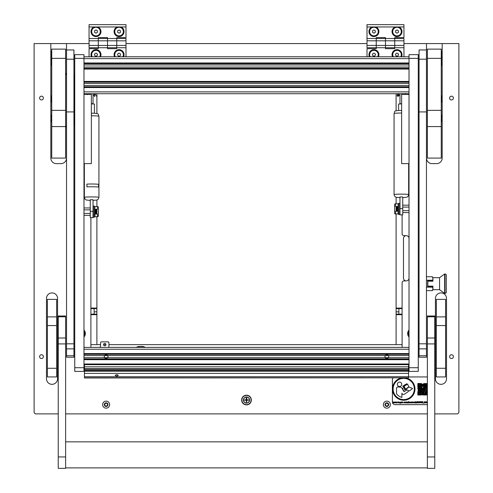 <?xml version="1.0" encoding="UTF-8"?>
<svg xmlns="http://www.w3.org/2000/svg" width="493" height="493" viewBox="0 0 493 493"><rect width="100%" height="100%" fill="white"/><g stroke="black" fill="none" stroke-linecap="round" stroke-linejoin="round"><path stroke-width="0.74" d="M241.65 400.033A4.85 4.85 0 0 0 246.5 404.876A4.85 4.85 0 0 0 251.35 400.033A4.85 4.85 0 0 0 246.5 395.183A4.85 4.85 0 0 0 241.65 400.033M39.6 356.63A1.892 1.892 0 0 0 41.498 358.522A1.892 1.892 0 0 0 43.39 356.63A1.892 1.892 0 0 0 41.498 354.732A1.892 1.892 0 0 0 39.6 356.63M39.6 98.064A1.892 1.892 0 0 0 41.498 99.956A1.892 1.892 0 0 0 43.39 98.064A1.892 1.892 0 0 0 41.498 96.172A1.892 1.892 0 0 0 39.6 98.064M449.61 356.63A1.892 1.892 0 0 0 451.502 358.522A1.892 1.892 0 0 0 453.4 356.63A1.892 1.892 0 0 0 451.502 354.732A1.892 1.892 0 0 0 449.61 356.63M449.61 98.064A1.892 1.892 0 0 0 451.502 99.956A1.892 1.892 0 0 0 453.4 98.064A1.892 1.892 0 0 0 451.502 96.172A1.892 1.892 0 0 0 449.61 98.064M83.976 337.027A5.078 5.078 0 0 0 83.976 330.057M409.024 330.057A5.078 5.078 0 0 0 409.024 337.027M83.976 186.508A5.078 5.078 0 0 0 84.346 186.071M408.654 186.071A5.078 5.078 0 0 0 409.024 186.508M83.976 369.349A5.078 5.078 0 0 0 84.439 368.782M408.561 368.782A5.078 5.078 0 0 0 409.024 369.349M50.822 119.281L50.822 158.087A5.54 5.54 0 0 0 56.362 163.627L60.978 163.627A5.54 5.54 0 0 0 66.518 158.087L66.518 126.917L65.6 126.917M409.024 238.427A2.773 2.773 0 0 0 406.257 235.654L403.946 235.654A1.849 1.849 0 0 1 402.103 233.811L402.103 214.886M440.976 384.33L440.976 384.33A5.54 5.54 0 0 0 446.516 378.79L446.516 298.45A5.54 5.54 0 0 0 440.976 292.91A5.54 5.54 0 0 0 435.436 298.45L435.436 378.79A5.54 5.54 0 0 0 440.976 384.33M57.564 378.79L57.564 298.45A5.54 5.54 0 0 0 52.024 292.91A5.54 5.54 0 0 0 46.484 298.45L46.484 378.79A5.54 5.54 0 0 0 52.024 384.33A5.54 5.54 0 0 0 57.564 378.79M84.346 179.976A5.078 5.078 0 0 0 83.976 179.532M409.024 179.532A5.078 5.078 0 0 0 408.654 179.976M65.6 74.19A4.844 4.844 0 0 1 66.518 73.137L66.518 43.581L89.054 43.581M66.518 73.137L66.518 72.724A5.164 5.164 0 0 1 66.543 72.705M73.932 73.925A5.164 5.164 0 0 1 74.739 75.897M74.739 123.003A5.164 5.164 0 0 1 73.932 124.975M58.236 413.88L35.952 413.88A1.849 1.849 0 0 1 34.109 412.037L34.109 43.581L50.822 43.581L50.822 53.762M50.822 55.567L50.822 57.453M50.822 59.259L50.822 61.144M50.822 62.95L50.822 98.082M50.822 99.888L50.822 117.476M65.618 413.88L427.382 413.88M434.764 413.88L457.048 413.88A1.849 1.849 0 0 0 458.891 412.037L458.891 43.581L426.482 43.581L426.482 158.087A5.54 5.54 0 0 0 432.022 163.627L436.638 163.627A5.54 5.54 0 0 0 442.178 158.087L442.178 119.281M442.178 117.476L442.178 99.888M442.178 98.082L442.178 62.95M442.178 61.144L442.178 59.259M442.178 57.453L442.178 55.567M442.178 53.762L442.178 43.581M125.992 43.581L367.008 43.581M403.946 43.581L426.482 43.581M402.103 347.392L402.103 282.754A1.849 1.849 0 0 1 403.946 280.905L406.257 280.905A2.773 2.773 0 0 0 409.024 278.138M90.897 217.653L90.897 347.392M66.518 43.581L50.822 43.581M65.6 126.701L66.543 126.701M73.932 123.86A4.628 4.628 0 0 0 74.289 122.073L74.289 76.822A4.628 4.628 0 0 0 73.932 75.035M66.543 73.402A4.628 4.628 0 0 0 65.6 74.603M65.6 74.659A4.603 4.603 0 0 1 66.543 73.439M73.932 75.102A4.603 4.603 0 0 1 74.264 76.822L74.264 122.073A4.603 4.603 0 0 1 73.932 123.792M66.543 126.676L65.6 126.676M65.6 126.467L66.518 126.467L66.518 73.753A4.394 4.394 0 0 0 65.6 75.158M66.543 74.203A4.073 4.073 0 0 0 66.518 74.233L66.518 73.753M402.103 314.682L396.101 314.682L396.101 344.625L402.103 344.625L108.91 344.625M105.952 344.625L103.548 344.625M100.597 344.625L90.897 344.625L96.899 344.625L96.899 314.682L90.897 314.682M396.101 314.682L396.101 314.152L402.103 314.152M402.103 308.612L396.101 308.612L396.101 314.152M396.101 308.612L396.101 308.076L402.103 308.076M396.101 93.725L396.101 110.789M396.101 197.292L396.101 203.8M396.101 213.956L396.101 308.076M406.257 235.654A2.773 2.773 0 0 0 403.484 238.427L403.484 278.138A2.773 2.773 0 0 0 406.257 280.905M398.868 308.612L398.868 314.152M90.897 308.076L96.899 308.076L96.899 216.729M96.899 206.567L96.899 200.059M96.899 113.556L96.899 93.725M96.899 308.076L96.899 308.612L90.897 308.612M90.897 314.152L96.899 314.152L96.899 308.612M96.899 314.152L96.899 314.682M94.132 314.152L94.132 308.612M94.095 26.961A4.985 4.985 0 0 0 95.981 36.562A4.985 4.985 0 0 0 97.861 26.961L89.054 26.961L89.054 24.65L125.992 24.65L125.992 26.961L117.18 26.961A4.985 4.985 0 0 0 119.066 36.562A4.985 4.985 0 0 0 120.945 26.961M89.054 45.43L89.054 40.808L98.286 40.808L98.286 37.579L107.523 37.579L107.523 40.808L116.755 40.808L116.755 48.659L107.523 48.659L107.523 47.735L116.755 47.735L116.755 45.43L107.523 45.43L107.523 47.735L107.523 40.808L107.523 45.43L89.054 45.43L89.054 47.735L98.286 47.735L98.286 40.808L98.286 48.659L89.054 48.659L89.054 56.787M89.054 40.808L89.054 38.503L98.286 38.503L98.286 40.808L107.523 40.808L107.523 38.503L116.755 38.503L116.755 37.579L125.992 37.579L125.992 26.961M89.054 38.503L89.054 26.961M116.755 40.808L116.755 38.503L116.755 40.808L125.992 40.808L125.992 45.43L116.755 45.43L116.755 40.808M117.18 26.961L97.861 26.961M123.577 56.787A4.985 4.985 0 0 0 119.066 49.676A4.985 4.985 0 0 0 114.555 56.787M100.492 56.787A4.985 4.985 0 0 0 95.981 49.676A4.985 4.985 0 0 0 91.47 56.787M125.992 40.808L125.992 38.503L116.755 38.503M125.992 45.43L125.992 47.735L116.755 47.735M125.992 47.735L125.992 56.787M107.523 38.503L98.286 38.503M107.523 47.735L98.286 47.735M251.116 400.033A4.616 4.616 0 0 1 246.5 404.648A4.616 4.616 0 0 1 241.884 400.033A4.616 4.616 0 0 1 246.5 395.411A4.616 4.616 0 0 1 251.116 400.033M243.406 400.033A3.094 3.094 0 0 1 246.5 396.939A3.094 3.094 0 0 1 249.594 400.033A3.094 3.094 0 0 1 246.5 403.12A3.094 3.094 0 0 1 243.406 400.033M246.5 402.43L246.777 400.31L248.903 400.033L246.777 399.755L246.777 397.906L246.223 397.906L246.223 399.755L244.097 400.033L246.223 400.31L246.5 402.43M246.5 402.984A2.958 2.958 0 0 0 249.458 400.033A2.958 2.958 0 0 0 246.5 397.075A2.958 2.958 0 0 0 243.542 400.033A2.958 2.958 0 0 0 246.5 402.984M136.321 347.392A5.54 5.54 0 0 1 139.383 346.468L142.15 346.468A5.54 5.54 0 0 1 145.213 347.392M372.055 26.961A4.985 4.985 0 0 0 373.934 36.562A4.985 4.985 0 0 0 375.82 26.961L367.008 26.961L367.008 24.65L403.946 24.65L403.946 26.961L395.139 26.961A4.985 4.985 0 0 0 397.019 36.562A4.985 4.985 0 0 0 398.905 26.961M367.008 45.43L367.008 40.808L376.245 40.808L376.245 37.579L385.477 37.579L385.477 40.808L394.714 40.808L394.714 48.659L385.477 48.659L385.477 47.735L394.714 47.735L394.714 45.43L385.477 45.43L385.477 47.735L385.477 40.808L385.477 45.43L367.008 45.43L367.008 47.735L376.245 47.735L376.245 40.808L376.245 48.659L367.008 48.659L367.008 56.787M367.008 40.808L367.008 38.503L376.245 38.503L376.245 40.808L385.477 40.808L385.477 38.503L394.714 38.503L394.714 37.579L403.946 37.579L403.946 26.961M367.008 38.503L367.008 26.961M394.714 40.808L394.714 38.503L394.714 40.808L403.946 40.808L403.946 45.43L394.714 45.43L394.714 40.808M395.139 26.961L375.82 26.961M401.53 56.787A4.985 4.985 0 0 0 397.019 49.676A4.985 4.985 0 0 0 392.508 56.787M378.445 56.787A4.985 4.985 0 0 0 373.934 49.676A4.985 4.985 0 0 0 369.423 56.787M403.946 40.808L403.946 38.503L394.714 38.503M403.946 45.43L403.946 47.735L394.714 47.735M403.946 47.735L403.946 56.787M385.477 38.503L376.245 38.503M385.477 47.735L376.245 47.735M89.979 93.725L89.979 94.373M87.668 93.725L87.668 94.373M86.928 93.725L86.928 94.342L87.483 94.631M95.704 93.725L95.309 94.206M95.414 94.465L96.221 96.123L94.976 93.732L95.106 94.465L94.779 94.373L94.779 93.725M94.132 94.373L94.225 93.725M86.928 94.342L86.743 94.04L86.743 94.373M86.743 94.04L86.743 93.725M94.132 93.725L94.132 95.34L93.023 95.34M94.471 93.725L94.502 96.677L94.225 95.938M94.502 94.755L94.502 95.938M94.52 94.49L94.761 93.725M94.225 94.003L94.255 94.409M94.225 95.359L94.225 94.755M403.021 94.373L403.021 93.725M405.332 94.373L405.332 93.725M398.775 93.725L398.868 94.373M398.221 93.725L398.221 94.373L397.851 94.268M397.598 94.114L397.296 93.725M406.072 94.373L406.072 93.941L406.257 94.373M406.072 93.941L405.517 93.467M399.977 95.34L398.868 95.34L398.868 93.725M398.862 95.309L398.048 96.308L397.118 95.543M398.554 95.642L398.048 96.03L398.554 95.642L398.048 96.03L397.395 95.352M398.59 94.046L398.492 93.578L398.59 94.046M397.118 95.377L397.278 94.921A0.875 0.875 0 0 0 397.814 96.289A0.875 0.875 0 0 0 398.849 95.241L398.492 93.578M398.239 93.725L398.578 95.309C397.999 96.271 397.641 96.197 397.506 95.081L397.894 93.725M397.876 94.083L397.506 95.081M398.313 94.046L398.221 93.639M99.709 56.787A4.295 4.295 0 0 0 93.843 50.939A4.295 4.295 0 0 0 92.246 56.787M96.776 56.048L97.577 54.661L96.776 53.275L95.18 53.275L94.379 54.661L95.18 56.048L96.776 56.048M377.669 56.787A4.295 4.295 0 0 0 371.802 50.939A4.295 4.295 0 0 0 370.206 56.787M374.735 56.048L375.537 54.661L374.735 53.275L373.133 53.275L372.338 54.661L373.133 56.048L374.735 56.048M122.794 56.787A4.295 4.295 0 0 0 116.927 50.939A4.295 4.295 0 0 0 115.331 56.787M119.867 56.048L120.662 54.661L119.867 53.275L118.265 53.275L117.463 54.661L118.265 56.048L119.867 56.048M400.754 56.787A4.295 4.295 0 0 0 394.887 50.939A4.295 4.295 0 0 0 393.291 56.787M397.82 56.048L398.621 54.661L397.82 53.275L396.224 53.275L395.423 54.661L396.224 56.048L397.82 56.048M93.83 35.293A4.295 4.295 0 0 0 99.697 33.721A4.295 4.295 0 0 0 98.125 27.855A4.295 4.295 0 0 0 92.259 29.426A4.295 4.295 0 0 0 93.83 35.293M97.361 32.378L97.361 30.776L95.981 29.974L94.594 30.776L94.594 32.378L95.981 33.173L97.361 32.378M371.79 35.293A4.295 4.295 0 0 0 377.656 33.721A4.295 4.295 0 0 0 376.085 27.855A4.295 4.295 0 0 0 370.218 29.426A4.295 4.295 0 0 0 371.79 35.293M375.321 32.378L375.321 30.776L373.934 29.974L372.548 30.776L372.548 32.378L373.934 33.173L375.321 32.378M116.915 35.293A4.295 4.295 0 0 0 122.782 33.721A4.295 4.295 0 0 0 121.21 27.855A4.295 4.295 0 0 0 115.344 29.426A4.295 4.295 0 0 0 116.915 35.293M120.452 32.378L120.452 30.776L119.066 29.974L117.679 30.776L117.679 32.378L119.066 33.173L120.452 32.378M394.875 35.293A4.295 4.295 0 0 0 400.741 33.721A4.295 4.295 0 0 0 399.17 27.855A4.295 4.295 0 0 0 393.303 29.426A4.295 4.295 0 0 0 394.875 35.293M398.406 32.378L398.406 30.776L397.019 29.974L395.639 30.776L395.639 32.378L397.019 33.173L398.406 32.378M83.976 335.733A4.295 4.295 0 0 0 83.976 331.351M409.024 331.351A4.295 4.295 0 0 0 409.024 335.733M83.976 185.208A4.295 4.295 0 0 0 84.346 184.407M84.346 181.634A4.295 4.295 0 0 0 83.976 180.832M408.654 184.407A4.295 4.295 0 0 0 409.024 185.208M409.024 180.832A4.295 4.295 0 0 0 408.654 181.634M83.976 368.049A4.295 4.295 0 0 0 84.439 366.946M408.561 366.946A4.295 4.295 0 0 0 409.024 368.049M83.976 54.661L74.739 54.661L83.976 54.661L83.976 371.402L74.739 371.402L74.739 367.71L83.976 367.71M83.976 58.353L74.739 58.353L74.739 367.71M74.739 58.353L74.739 54.661M418.261 58.353L409.024 58.353L409.024 54.661L418.261 54.661L418.261 371.402L409.024 371.402L409.024 367.71L418.261 367.71M409.024 58.353L409.024 367.71M83.976 94.373L91.359 94.373L91.359 163.627L83.976 163.627M409.024 94.373L401.641 94.373L401.641 163.627L409.024 163.627M107.696 357.702L107.985 357.024M104.849 358.017L104.571 357.69M104.417 355.841L104.245 356.63A1.892 1.892 0 0 1 104.559 355.582C105.613 354.467 106.667 354.467 107.714 355.582A1.892 1.892 0 0 1 107.714 357.678C106.661 358.787 105.607 358.787 104.559 357.678A1.892 1.892 0 0 1 104.245 356.63L104.559 357.678L385.286 357.678A1.892 1.892 0 0 1 384.971 356.63L385.144 357.419M385.575 358.017L385.298 357.69M385.144 355.841L384.971 356.63A1.892 1.892 0 0 1 385.286 355.582C386.339 354.467 387.393 354.467 388.441 355.582A1.892 1.892 0 0 1 388.441 357.678C387.387 358.787 386.333 358.787 385.286 357.678L409.024 357.678M409.024 365.861L408.561 365.861M84.439 365.861L83.976 365.861M409.024 347.392L83.976 347.392M384.971 356.63L385.144 355.835M104.245 356.63L104.417 355.835M108.029 356.63L107.69 355.545M388.712 356.217L388.416 355.545M409.024 358.935L83.976 358.935L409.024 358.935M83.976 354.319L409.024 354.319M409.024 56.787L83.976 56.787L409.024 56.787M409.024 63.714L83.976 63.714M409.024 68.33L83.976 68.33M409.024 82.183L83.976 82.183M409.024 86.799L83.976 86.799L409.024 86.799M409.024 93.725L83.976 93.725M104.75 345.821A1.202 1.202 0 0 0 105.952 344.625A1.202 1.202 0 0 0 104.75 343.424A1.202 1.202 0 0 0 103.548 344.625A1.202 1.202 0 0 0 104.75 345.821M99.888 347.392A2.773 2.773 0 0 0 100.597 345.544L100.597 342.777A0.924 0.924 0 0 1 101.521 341.852L107.985 341.852A0.924 0.924 0 0 1 108.91 342.777L108.91 347.392M116.755 374.6L118.369 375.346L116.755 376.177L115.14 375.346L116.755 374.6M84.439 377.804L408.561 377.804L84.439 377.971L84.439 366.817L408.561 366.817L408.561 368.542L84.439 368.542M408.561 368.542L408.561 370.57L84.439 370.57M408.561 377.804L408.561 376.72L84.439 376.72M408.561 370.57L408.561 376.72M408.561 366.817L408.561 364.66L84.439 364.66L84.439 366.817M93.393 208.761L93.023 208.761M93.393 214.535L93.023 214.535M95.611 209.34L97.454 209.235L97.454 206.567L94.872 206.567L94.872 209.235L95.241 209.309L94.872 216.729L97.454 216.729L97.454 214.061L95.241 213.987L95.611 213.956L95.611 209.328M96.899 209.322L96.899 213.974M96.351 213.956L96.351 209.34M90.256 213.438L83.976 213.438M83.976 209.858L90.256 209.858M399.607 211.762L399.977 211.762M399.607 205.994L399.977 205.994M397.389 211.183L395.546 211.294L395.546 213.956L398.128 213.956L397.759 206.536L398.128 206.462L398.128 204.077L398.554 203.338L398.554 214.418L398.128 213.679L398.128 203.8L395.546 203.8L395.546 206.462L397.759 206.536L397.389 206.567L397.389 211.195M396.101 211.207L396.101 206.549M396.649 206.567L396.649 211.189M402.744 207.091L409.024 207.091M409.024 210.665L402.744 210.665M97.454 216.729L97.614 216.729A0.924 0.764 90 0 0 98.378 215.829L98.378 207.467A0.924 0.764 90 0 0 97.614 206.567L97.454 206.567M94.872 212.939L94.872 210.357M95.241 209.63L94.872 209.235M395.546 203.8L395.386 203.8A0.924 0.764 -90 0 0 394.622 204.694L394.622 213.056A0.924 0.764 -90 0 0 395.386 213.956L395.546 213.956M398.128 207.584L398.128 210.172M397.759 210.893L398.128 211.294M94.872 206.844L94.872 216.452L94.446 217.185L94.446 206.105L94.872 206.844M94.446 206.105L93.393 206.105L93.393 217.185L94.446 217.185M398.554 214.418L399.607 214.418L399.607 203.338L398.554 203.338M73.932 49.953L66.543 49.953L73.932 49.953L73.932 111.917L66.543 111.917L66.543 49.966L73.932 49.966M73.932 355.755L66.543 355.755L66.543 357.234L73.932 357.234L73.932 111.917M66.543 355.755L66.543 111.917M426.457 49.953L419.068 49.953L426.457 49.953L426.457 111.917L419.068 111.917L419.068 49.966L426.457 49.966M426.457 355.755L419.068 355.755L419.068 357.234L426.457 357.234L426.457 111.917M419.068 355.755L419.068 111.917M65.6 58.353L51.747 58.353L51.747 49.121L65.6 49.121L65.6 126.584L51.747 126.584L51.747 110.358L65.6 110.358M51.747 126.584L51.747 158.087L65.6 158.087L65.6 126.584M51.747 58.353L51.747 110.358M441.253 58.353L427.4 58.353L427.4 49.121L441.253 49.121L441.253 158.087L427.4 158.087L427.4 110.358L441.253 110.358M427.4 58.353L427.4 110.358M47.408 368.277L56.64 368.277L56.64 376.942L47.408 376.942L47.408 299.374L56.64 299.374L56.64 325.553L47.408 325.553M56.64 368.277L56.64 325.553M436.36 325.553L436.36 299.374L445.592 299.374L445.592 325.553L436.36 325.553L436.36 368.277L445.592 368.277L445.592 376.942L436.36 376.942L436.36 368.277M445.592 325.553L445.592 368.277M427.382 456.956L427.382 468.35L434.764 468.35L434.764 316.001L427.382 316.001L427.382 456.956L434.764 456.956M58.236 456.956L58.236 468.35L65.618 468.35L65.618 316.001L58.236 316.001L58.236 456.956L65.618 456.956M98.569 184.314A7.296 0.45 180 0 0 91.636 184.006A7.296 0.45 180 0 0 86.91 184.117L86.916 186.878L86.916 184.117A7.29 0.45 180 0 1 98.563 184.314L98.569 187.081A7.296 0.45 180 0 0 91.636 186.773A7.296 0.45 180 0 0 86.91 186.878A7.29 0.45 180 0 1 98.563 187.081L98.569 184.314M93.023 199.757L90.256 199.757L90.256 211.368L93.023 211.368L93.023 199.757M93.023 211.368L93.023 217.653L90.256 217.641L90.256 211.368M90.256 217.641L93.023 217.641M91.359 103.875L94.409 104.041L94.409 113.261M93.023 93.725L93.023 103.894M93.023 103.672L91.359 103.672M90.256 93.725L90.256 94.373M402.744 196.978L399.977 196.978L399.977 208.588L402.744 208.588L402.744 196.978M402.744 208.588L402.744 214.862L399.977 214.862L402.744 214.862M402.744 214.874L399.977 214.886M399.977 214.862L399.977 208.588M398.59 110.494L398.59 104.041L401.641 103.869M401.641 103.666L399.977 103.894M402.744 93.725L402.744 94.373M399.977 93.725L399.977 103.666M441.253 51.377L441.253 57.946M51.747 65.335L51.747 51.377M51.537 54.661L50.767 54.661L51.747 57.946M445.006 273.991L444.655 273.991L444.655 293.384L445.006 293.384A1.387 1.387 0 0 0 446.313 292.46L446.313 274.915A1.387 1.387 0 0 0 445.006 273.991L445.006 293.384L445.006 273.991M432.922 277.682L432.386 276.752L432.922 278.49L432.922 277.682L439.571 277.682L444.655 273.991M439.571 277.682L439.571 289.687L444.655 293.384M439.571 289.687L432.922 289.687L432.386 290.617L432.922 288.886L432.922 289.687M419.068 285.995L418.261 285.995M419.068 281.38L418.261 281.38M432.922 286.458L427.659 286.458L427.659 280.918L432.571 280.918L432.922 278.49L432.922 281.195L427.844 281.195L427.844 286.18L432.922 286.18L432.922 288.886L432.386 290.617L426.457 290.617M432.571 280.918L432.922 280.918M432.571 286.458L432.922 288.886M432.386 280.221L426.457 280.221M426.457 276.752L432.386 276.752M426.457 287.148L432.386 287.148M406.879 389.994A1.115 1.115 0 0 0 406.497 390.148L404.057 391.725L401.733 387.905A1.387 1.387 0 0 0 400.593 387.147L398.017 386.968A1.387 1.387 0 0 0 396.532 388.348L396.532 393.802A10.113 10.113 0 0 0 401.881 397.413L401.881 393.217L402.3 393.864A1.387 1.387 0 0 0 404.211 394.277L407.705 392.021A1.115 1.115 0 0 0 408.044 390.487L409.276 391.017L412.623 388.502L408.956 387.011L405.665 389.476L406.879 389.994A1.115 1.115 0 0 1 408.044 390.487M399.54 386.481A2.194 2.194 0 0 0 401.733 384.293A2.194 2.194 0 0 0 399.54 382.1A2.194 2.194 0 0 0 397.346 384.293A2.194 2.194 0 0 0 399.54 386.481M403.73 378.377A10.599 10.599 0 0 0 393.131 388.977A10.599 10.599 0 0 0 403.73 399.57A10.599 10.599 0 0 0 414.33 388.977A10.599 10.599 0 0 0 403.73 378.377M401.277 377.971A11.277 11.277 0 0 0 403.73 400.248A11.277 11.277 0 0 0 406.183 377.971M401 402.436L401.117 401.968L401.438 402.849L401.875 401.968L401.438 402.966L401 402.436M398.627 402.947L398.627 401.968L399.12 401.955L399.49 402.947L399.102 402.072L398.627 402.947M396.458 402.947L396.052 401.968L396.477 402.676L396.797 401.968L397.13 402.676L397.549 401.968L397.136 402.947L396.803 402.245L396.458 402.947M402.146 402.947L402.146 401.968L402.639 401.955L403.009 402.947L402.621 402.072L402.146 402.947M404.309 401.955L404.759 402.183L403.884 402.454L404.759 402.738L404.303 402.966L403.761 402.467L404.309 401.955M406.22 402.947L406.22 401.968L407.347 401.955L407.674 402.417L407.557 402.947L407.323 402.072L406.885 402.947L406.651 402.072L406.22 402.947M408.759 402.947L408.759 401.968L409.886 401.955L410.219 402.417L410.096 402.947L409.868 402.072L409.43 402.947L409.196 402.072L408.759 402.947M411.76 402.947L411.76 401.968L412.253 401.955L412.623 402.947L412.234 402.072L411.76 402.947M414.903 401.968L415.026 402.947L414.502 402.966L413.997 402.454L414.903 401.968M415.889 401.955L415.87 402.966L415.889 401.955M417.238 402.947L417.355 401.61L417.238 402.947M419.672 401.573L420.276 401.838L419.672 401.715L419.075 402.276L419.709 402.849L420.239 402.436L419.796 402.294L420.363 402.294L419.697 402.984L418.958 402.282L419.672 401.573M421.977 402.947L421.854 401.61L422.766 402.664L422.883 401.61L422.883 402.947L421.977 401.9L421.977 402.947M424.208 402.947L424.263 401.61L424.837 402.707L425.404 401.61L425.582 402.947L425.33 401.986L424.849 402.947L424.337 401.986L424.208 402.947M393.026 377.971A2.773 2.773 0 0 0 392.403 379.715L392.403 401.875A2.773 2.773 0 0 0 395.176 404.648L427.382 404.648M427.382 376.942L408.561 376.942M427.32 390.678L426.938 391.091L427.32 390.678M424.966 390.277L424.602 390.635L424.966 390.277M427.382 387.929L427.382 388.336M426.143 393.845L425.792 393.845L425.792 395.01L426.143 395.01L426.143 393.845M425.33 394.659L424.522 394.659L424.522 395.01L425.33 395.01L425.33 394.659M425.33 393.845L424.602 393.845L424.602 394.314L425.33 394.314L425.33 393.845M424.183 394.314L423.425 394.314L423.425 395.01L424.183 395.01L424.183 394.314M424.122 392.656L423.801 393.013L424.122 392.656M427.265 393.889L426.537 394.234L426.537 395.01L427.265 394.622L427.265 393.889M425.33 392.693L424.602 393.445L425.33 393.445L425.33 392.693M422.982 394.659L422.6 395.01L422.982 394.659M423.801 393.124L423.425 393.124L423.425 393.845L423.801 393.845L423.801 393.124M423.364 393.845L422.982 394.234L423.364 393.845M424.522 393.488L424.257 393.845L424.522 393.488M427.382 383.523L426.544 383.523L426.544 386.333L427.382 386.333M420.584 383.523L417.836 383.523L417.836 386.333L420.584 386.333L420.584 383.523M420.584 392.206L417.836 392.206L417.836 395.016L420.584 395.016L420.584 392.206M427.382 389.846L426.956 388.657L425.742 389.069L426.1 387.837L424.596 387.498L425.385 388.299L425.034 390.253L425.742 390.253L425.742 391.017L425.36 391.424L424.516 391.048L424.516 390.616L423.382 390.616L423.382 389.846L422.174 390.616L422.569 389.803L421.379 389.408L421.78 388.324L421.028 388.644L420.603 389.846L420.172 389.846L419.808 388.644L419.444 388.644L419.075 390.253L419.808 390.253L419.808 391.048L418.224 391.424L418.224 391.843L421.792 392.231L421.022 393.365L421.022 394.899L421.737 394.899L421.379 393.845L422.181 393.845L421.792 394.622L422.569 394.622L422.988 393.044L422.174 393.432L422.174 392.656L423.382 392.656L422.988 391.085L424.153 391.485L423.752 392.274L425.749 391.953L425.385 392.274L425.749 393.432L426.168 393.845L427.369 393.432L427.382 393.845M427.382 391.424L426.137 391.048L426.531 390.666L426.229 389.47L427.382 390.253M421.379 385.964L421.01 386.302L421.379 385.964M421.78 386.327L421.379 386.697L421.78 386.327M422.199 385.964L421.829 386.302L422.199 385.964M422.593 386.327L422.199 386.697L422.593 386.327M419.007 388.324L418.649 388.681L419.007 388.324M420.603 388.324L419.845 388.657L420.603 388.324M419.814 387.911L419.093 387.911L419.093 388.324L419.814 388.324L419.814 387.911M419.407 386.697L417.817 386.697L417.817 387.128L419.407 387.128L419.407 386.697M424.159 387.911L423.77 388.324L424.159 387.911M425.761 387.104L425.348 387.473L425.761 387.104M424.954 389.1L424.954 388.324L424.541 388.324L424.183 389.1L424.954 389.1M424.541 390.253L424.541 389.488L423.801 389.488L424.109 390.253L424.541 390.253M425.761 386.327L425.373 386.722L425.761 386.327M420.603 389.1L420.227 389.452L420.603 389.1M420.603 386.697L420.227 387.104L420.603 386.697M418.249 390.678L417.842 391.097L418.249 390.678M419.37 390.678L419.007 391.048L419.37 390.678M424.541 383.542L423.77 383.542L423.77 383.942L424.541 383.942L424.541 383.542M424.954 383.967L424.59 384.324L424.954 383.967M426.125 383.579L424.984 383.579L424.984 383.942L426.125 383.942L426.125 383.579M421.78 383.579L421.065 383.579L421.065 383.967L421.78 383.967L421.78 383.579M422.976 385.575L422.63 385.575L422.63 386.302L422.976 386.302L422.976 385.575M427.382 386.722L427.339 387.104L426.149 386.722L426.149 387.911L427.382 387.473M419.001 390.253L418.662 390.253L419.001 389.47L418.255 389.47L418.255 390.622L419.001 390.622L419.001 390.253M423.777 387.862L423.777 387.492L424.535 387.492L424.183 386.703L424.565 387.06L425.305 386.74L424.535 385.982L423.727 386.358L423.364 384.737L424.183 385.52L424.935 384.836L424.159 384.836L423.777 383.992L422.211 384.349L422.211 385.107L421.028 384.343L421.367 385.908L422.612 385.52L422.612 384.737L423 384.737L423.364 387.862L423.777 387.862M422.963 389.488L423.777 389.488L423.777 388.348L422.236 387.936L421.823 389.076L422.612 389.076L422.612 388.348L423 388.348L423.382 389.131L422.612 389.131L422.612 389.858L422.963 389.488M421.367 388.299L421.367 387.498L421.755 387.498L421.367 386.783L420.652 387.492L419.845 387.492L419.845 387.862L420.991 387.862L421.367 388.299M418.6 388.7L418.23 388.299L419.056 387.498L417.867 387.917L417.867 389.076L418.6 389.076L418.6 388.7M426.143 385.563L425.786 385.563L426.106 384.386L424.991 384.386L425.397 385.588L424.584 385.588L424.584 385.945L426.143 386.29L426.143 385.563M426.39 401.61L427.024 402.947L426.691 402.522L425.755 402.947L426.39 401.61M423.043 403.169L424.005 403.089L423.043 403.169M420.64 402.417L420.757 401.61L420.763 402.59L421.361 402.621L421.497 401.61L421.077 402.984L420.64 402.417M417.768 402.947L417.651 401.61L418.557 402.664L418.68 401.61L418.68 402.947L417.768 401.9L417.768 402.947M416.887 401.573L416.326 403.138L416.887 401.573M415.279 402.947L415.402 401.573L415.279 402.947M412.875 402.436L412.998 401.968L413.319 402.849L413.756 401.968L413.319 402.966L412.875 402.436M411.365 401.968L411.489 402.947L410.965 402.966L410.459 402.454L411.365 401.968M408.444 401.573L407.884 403.138L408.444 401.573M405.098 402.115L405.979 402.461L405.474 402.966L405.098 402.115M394.918 402.947L394.511 401.968L394.93 402.676L395.25 401.968L395.583 402.676L396.002 401.968L395.596 402.947L395.257 402.245L394.918 402.947M398.233 402.947L398.356 401.968L398.233 402.947M400.618 402.14L400.704 403.046L400.248 403.329L399.743 403.015L400.236 403.206L400.618 402.763L399.731 402.454L400.618 402.14M393.371 402.947L392.964 401.968L393.383 402.676L393.704 401.968L394.036 402.676L394.455 401.968L394.049 402.947L393.71 402.245L393.371 402.947M403.915 386.142L407.021 384.158L406.762 383.727L402.744 386.142L405.08 389.039L403.915 386.142M407.619 384.158L404.131 386.253L405.474 389.174L408.783 386.869L407.619 384.158M403.884 387.849L402.196 388.398L403.317 390.234L405.246 389.599L403.884 387.849M427.382 383.862L426.938 383.862L426.938 385.933L427.382 385.933M420.227 385.933L420.227 383.862L418.163 383.862L418.163 385.933L420.227 385.933M420.227 394.579L420.227 392.644L418.255 392.644L418.255 394.579L420.227 394.579M427.382 384.337L427.382 385.52M418.625 384.337L418.625 385.52L419.783 385.52L419.783 384.337L418.625 384.337M418.625 393.013L418.625 394.234L419.783 394.234L419.783 393.013L418.625 393.013M426.137 393.044L427.302 393.044L427.302 391.917L426.137 391.917L426.137 393.044M422.6 392.274L422.174 391.843L422.6 392.274M420.64 390.69L420.209 390.253L420.64 390.69M421.872 391.88L422.6 391.085L421.872 391.085L421.429 389.846L420.997 389.846L420.997 391.048L420.209 391.048L420.209 391.448L421.737 391.128L421.367 391.88L421.872 391.88M426.537 392.255L426.938 392.656L426.537 392.255M426.63 402.38L426.396 401.869L426.155 402.38L426.63 402.38M414.903 402.461L414.508 402.072L414.114 402.461L414.508 402.849L414.903 402.461M411.365 402.461L410.971 402.072L410.577 402.461L410.971 402.849L411.365 402.461M405.856 402.461L405.468 402.072L405.086 402.461L405.468 402.849L405.856 402.461M400.618 402.454L400.242 402.072L399.848 402.461L400.236 402.83L400.618 402.454M409.024 165.753L408.839 163.627M51.747 121.666L51.747 115.097M51.747 102.273L51.747 95.704M51.537 62.05L50.767 62.05L51.747 58.766M441.253 115.097L441.253 121.666M441.253 95.704L441.253 102.273M441.463 54.661L442.233 54.661L441.463 57.94L441.253 65.335M441.463 62.05L442.233 62.05L441.253 58.766M385.964 403.613A0.53 0.53 0 0 1 385.772 403.582A0.382 0.382 0 0 0 385.397 404.235A0.53 0.53 0 0 1 385.397 405.055A0.382 0.382 0 0 0 385.772 405.714A0.53 0.53 0 0 1 386.481 406.121A0.382 0.382 0 0 0 387.245 406.121A0.53 0.53 0 0 1 387.954 405.714A0.382 0.382 0 0 0 388.33 405.055A0.53 0.53 0 0 1 388.33 404.235A0.382 0.382 0 0 0 387.954 403.582A0.53 0.53 0 0 1 387.245 403.169A0.382 0.382 0 0 0 386.481 403.169A0.53 0.53 0 0 1 385.964 403.613M386.863 402.818A1.83 1.83 0 0 1 388.694 404.648A1.83 1.83 0 0 1 386.863 406.472A1.83 1.83 0 0 1 385.033 404.648A1.83 1.83 0 0 1 386.863 402.818M386.863 401.136A3.506 3.506 0 0 1 390.37 404.648A3.506 3.506 0 0 1 386.863 408.155A3.506 3.506 0 0 1 383.357 404.648A3.506 3.506 0 0 1 386.863 401.136M105.237 403.613A0.53 0.53 0 0 1 105.046 403.582A0.382 0.382 0 0 0 104.67 404.235A0.53 0.53 0 0 1 104.67 405.055A0.382 0.382 0 0 0 105.046 405.714A0.53 0.53 0 0 1 105.755 406.121A0.382 0.382 0 0 0 106.519 406.121A0.53 0.53 0 0 1 107.227 405.714A0.382 0.382 0 0 0 107.603 405.055A0.53 0.53 0 0 1 107.603 404.235A0.382 0.382 0 0 0 107.227 403.582A0.53 0.53 0 0 1 106.519 403.169A0.382 0.382 0 0 0 105.755 403.169A0.53 0.53 0 0 1 105.237 403.613M106.137 402.818A1.83 1.83 0 0 1 107.967 404.648A1.83 1.83 0 0 1 106.137 406.472A1.83 1.83 0 0 1 104.306 404.648A1.83 1.83 0 0 1 106.137 402.818M106.137 401.136A3.506 3.506 0 0 1 109.643 404.648A3.506 3.506 0 0 1 106.137 408.155A3.506 3.506 0 0 1 102.63 404.648A3.506 3.506 0 0 1 106.137 401.136M74.289 122.073L74.739 122.073M74.289 76.822L74.739 76.822M73.932 122.073L74.264 122.073M73.932 76.822L74.264 76.822M398.868 311.841L396.101 311.841M94.132 311.841L96.899 311.841M139.383 347.392L139.383 346.468M142.15 346.468L142.15 347.392M83.976 355.582L409.024 355.582M409.024 364.013L83.976 364.013M409.024 359.674L83.976 359.674M83.976 357.678L104.559 357.678M409.024 349.241L83.976 349.241M83.976 353.58L409.024 353.58M409.024 58.63L83.976 58.63M409.024 62.975L83.976 62.975M409.024 64.971L83.976 64.971M409.024 67.066L83.976 67.066M409.024 69.069L83.976 69.069M409.024 81.444L83.976 81.444M409.024 83.44L83.976 83.44M409.024 85.535L83.976 85.535M409.024 87.538L83.976 87.538M409.024 91.877L83.976 91.877M84.439 373.38L408.561 373.38L84.439 373.374M408.561 369.559L84.439 369.559M95.241 213.666L94.872 213.666M397.759 206.863L398.128 206.863M73.932 59.203L66.543 59.203M73.932 343.812L66.543 343.812M73.932 348.865L66.543 348.865M426.457 59.203L419.068 59.203M426.457 343.812L419.068 343.812M426.457 348.865L419.068 348.865M441.253 126.584L427.4 126.584M47.408 316.888L56.64 316.888M436.36 316.888L445.592 316.888M427.382 343.917L434.764 343.917M427.382 338.007L434.764 338.007M427.382 316.796L434.764 316.796M58.236 343.917L65.618 343.917M58.236 338.007L65.618 338.007M58.236 316.796L65.618 316.796M91.359 113.205L91.636 113.205C100.301 113.242 97.651 114.333 98.933 116.256A7.296 0.45 180 0 0 91.636 115.8A7.296 0.45 180 0 0 91.359 115.806M98.933 116.256L98.933 197.36A7.296 0.45 180 0 0 91.636 196.91A7.296 0.45 180 0 0 84.346 197.36L84.944 199.092L86.207 200.004L90.256 200.398L90.256 199.862M98.933 197.36L98.329 199.092L97.072 200.004L93.023 200.398L93.023 199.862M401.641 113.033A7.296 0.462 180 0 0 401.364 113.033A7.296 0.462 180 0 0 394.067 113.495L394.067 194.593L394.653 196.306L395.934 197.237L399.977 197.638L399.977 197.083M408.654 163.627L408.654 194.593A7.296 0.462 180 0 0 401.364 194.131A7.296 0.462 180 0 0 394.067 194.593M408.654 194.593L408.068 196.306L406.787 197.237L402.744 197.638L402.744 197.083M51.537 118.382L50.767 118.382L51.537 115.097M51.537 98.988L50.767 98.988L51.537 95.704M51.537 58.353L50.767 58.353L51.001 56.51M441.463 118.382L442.233 118.382L441.463 115.097M441.463 98.988L442.233 98.988L441.463 95.704M441.463 58.353L442.233 58.353L441.999 56.51M408.561 371.192L84.439 371.192M83.976 215.342L90.256 215.342M83.976 207.954L90.256 207.954M409.024 205.18L402.744 205.18M409.024 212.569L402.744 212.569M65.618 467.888L427.382 467.888M65.618 441.845L427.382 441.845M84.346 163.627L84.346 197.36M90.256 217.653L93.023 217.653M394.067 113.495C395.472 111.899 391.99 110.549 401.364 110.438L401.641 110.438M441.463 51.383L442.233 54.661M51.537 51.383L50.767 54.661M51.537 121.66L50.767 118.382M51.537 102.267L50.767 98.988M51.001 60.201L50.767 58.353M51.537 65.329L50.767 62.05M441.463 121.66L442.233 118.382M441.463 102.267L442.233 98.988M441.999 60.201L442.233 58.353M441.463 65.329L442.233 62.05"/></g></svg>
